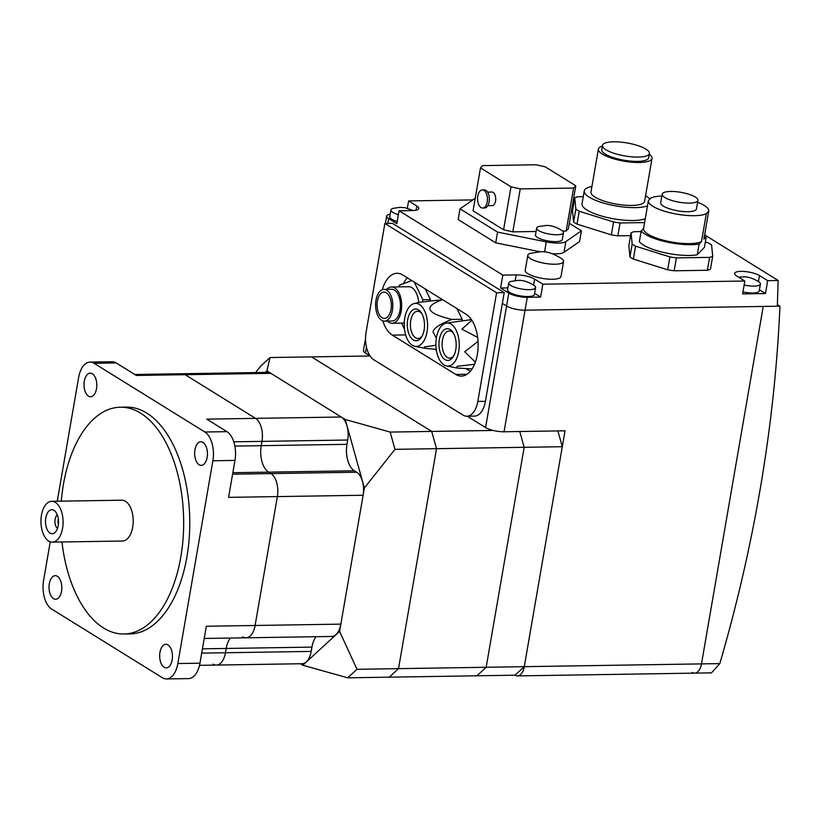 <?xml version="1.0" encoding="UTF-8"?>
<svg xmlns="http://www.w3.org/2000/svg" width="821" height="821" viewBox="0 0 821 821"><rect width="100%" height="100%" fill="white"/><g stroke="black" fill="none" stroke-linecap="round" stroke-linejoin="round"><path stroke-width="1.23" d="M52.339 542.127L122.462 541.029A20.412 11.073 -90.9 0 0 133.105 523.849A20.412 11.073 -90.9 0 0 125.48 501.282A20.412 11.073 -90.9 0 0 121.816 500.205L51.702 501.303A20.412 11.073 -90.9 0 0 41.05 518.482A20.412 11.073 -90.9 0 0 48.685 541.049A20.412 11.073 -90.9 0 0 52.339 542.127A20.412 11.073 -90.9 0 0 62.991 524.947A20.412 11.073 -90.9 0 0 55.356 502.38A20.412 11.073 -90.9 0 0 51.702 501.303M57.316 514.89A7.256 3.941 -90.9 0 0 54.945 521.674A7.256 3.941 -90.9 0 0 57.521 528.375M50.05 533.106A12.017 6.517 89.1 0 1 45.802 517.856A12.017 6.517 89.1 0 1 53.991 510.334A12.017 6.517 89.1 0 1 54.299 510.539A12.017 6.517 89.1 0 1 58.537 521.612A12.017 6.517 89.1 0 1 54.648 532.808A12.017 6.517 89.1 0 1 50.05 533.106M58.291 518.646A7.256 3.941 -90.9 0 0 58.383 524.588M692.216 672.409A13.608 7.379 89.1 0 0 694.658 673.128A13.608 7.379 -90.9 0 0 701.483 663.891L763.232 306.438L701.483 663.891A13.608 7.379 89.1 0 1 694.658 673.128L711.468 672.861L719.812 663.604A1360.982 1079.738 121.8 0 0 779.95 306.171L777.384 304.581M767.686 280.659L759.466 275.569A13.608 3.766 9.8 0 0 744.688 271.515A13.608 3.766 9.8 0 0 734.621 273.424A13.608 3.766 9.8 0 0 736.601 275.928L744.821 281.018L742.595 293.908L765.459 293.549L767.686 280.659L778.164 280.495L777.333 306.212L525.05 310.174A13.608 3.766 9.8 0 1 506.578 305.987L502.36 303.37L506.578 305.987A13.608 3.766 9.8 0 0 525.05 310.174L779.95 306.171M439.358 339.463A15.876 8.61 89.1 0 1 447.332 328.677A15.876 8.61 89.1 0 1 455.788 349.654A15.876 8.61 89.1 0 1 447.825 360.429A15.876 8.61 89.1 0 1 439.358 339.463M453.869 355.637A13.608 7.379 89.1 0 1 449.692 358.141A13.608 7.379 89.1 0 1 442.447 340.161A13.608 7.379 89.1 0 1 449.272 330.925A13.608 7.379 89.1 0 1 453.52 333.285M458.723 351.47A21.551 11.689 89.1 0 1 446.583 365.981A21.551 11.689 89.1 0 1 436.433 337.647A21.551 11.689 89.1 0 1 445.906 323.176A21.551 11.689 89.1 0 1 458.723 351.47M472.106 368.906L457.02 368.024L457.04 366.33L474.548 364.288M475.369 362.174L464.717 351.747L478.038 341.372M407.678 319.81A15.876 8.61 89.1 0 1 415.642 309.024A15.876 8.61 89.1 0 1 424.108 330.001A15.876 8.61 89.1 0 1 416.144 340.777A15.876 8.61 89.1 0 1 407.678 319.81M422.189 335.984A13.608 7.379 89.1 0 1 418.012 338.488A13.608 7.379 89.1 0 1 410.757 320.508A13.608 7.379 89.1 0 1 417.581 311.272A13.608 7.379 89.1 0 1 421.83 313.632M427.043 331.817A21.551 11.689 89.1 0 1 414.903 346.329A21.551 11.689 89.1 0 1 404.743 317.994A21.551 11.689 89.1 0 1 414.225 303.524A21.551 11.689 89.1 0 1 427.043 331.817M436.228 349.325L425.34 348.371L424.354 346.934L435.9 345.272M436.341 338.201L433.036 332.095C433.344 328.421 439.635 324.203 451.889 319.431L462.161 319.277L461.956 320.477M386.814 289.331A18.144 9.842 89.1 0 1 391.545 286.991A18.144 9.842 89.1 0 1 401.223 310.954A18.144 9.842 89.1 0 1 392.12 323.279A18.144 9.842 89.1 0 1 387.317 321.083M392.428 310.348A15.876 8.61 89.1 0 1 384.464 321.134A15.876 8.61 89.1 0 1 375.997 300.158A15.876 8.61 89.1 0 1 383.961 289.382A15.876 8.61 89.1 0 1 392.428 310.348M383.961 289.382L391.586 289.259A15.876 8.61 89.1 0 1 400.043 310.225A15.876 8.61 89.1 0 1 392.079 321.011L384.464 321.134M377.403 301.03A13.157 7.132 89.1 0 1 384.002 292.102A13.157 7.132 89.1 0 1 391.022 309.476A13.157 7.132 89.1 0 1 384.413 318.404A13.157 7.132 89.1 0 1 377.403 301.03M401.51 323.125L404.496 329.252M422.507 301.759L422.856 299.737L430.481 299.624L430.276 300.825M422.856 299.737L414.266 282.116M425.278 288.951L430.481 299.624M411.814 280.597L399.386 285.185L399.098 286.868M451.889 319.431C426.171 313.232 422.969 306.664 442.303 299.757L442.693 299.747M456.958 308.604L462.161 319.277M442.303 299.757L419.839 302.241L414.225 303.524M477.658 337.441L461.905 329.129L471.87 320.262M471.439 319.615L445.906 323.176M434.832 349.346L436.372 350.3M466.513 368.998L470.289 371.338M407.226 277.755A31.752 17.22 -90.9 0 0 403.48 283.676M391.545 286.991L408.694 286.724A18.144 9.842 89.1 0 1 418.71 302.497M382.299 289.7A31.752 17.22 89.1 0 1 397.046 273.29A31.752 17.22 89.1 0 1 402.742 274.973L466.112 314.279A31.752 17.22 89.1 0 1 477.976 349.377A31.752 17.22 89.1 0 1 461.412 376.1A31.752 17.22 89.1 0 1 455.717 374.417L392.356 335.122A31.752 17.22 89.1 0 1 382.781 320.857M384.875 223.456L496.592 292.748L477.812 401.448A21.777 11.812 89.1 0 1 466.892 416.226A21.777 11.812 89.1 0 1 462.993 415.077L373.801 359.762A21.777 11.812 89.1 0 1 366.104 332.156L384.875 223.456L392.5 223.343L504.217 292.625L496.592 292.748M466.892 416.226L474.517 416.114A21.777 11.812 -90.9 0 0 485.437 401.325L504.217 292.625M365.561 338.303L363.436 350.546A13.608 3.766 9.8 0 0 365.417 353.04L370.004 355.883M467.282 416.226L485.58 427.577A13.608 3.766 9.8 0 0 504.053 431.764L565.022 430.809L524.28 666.673A13.608 7.379 89.1 0 1 517.456 675.909A13.608 7.379 89.1 0 1 515.013 675.19L389.257 677.171L398.524 668.643L436.526 448.677L431.713 431.425L311.549 356.889L431.713 431.425L436.526 448.677L398.524 668.643L389.257 677.171L347.724 677.818L302.805 665.226L339.596 631.4L356.991 669.3L347.724 677.818M744.821 281.018L542.845 284.189L534.635 279.099L533.599 285.092A13.608 3.766 -170.2 0 1 534.102 285.441A13.608 3.766 -170.2 0 1 535.569 287.607A13.608 3.766 -170.2 0 1 529.196 289.659A13.608 3.766 -170.2 0 1 510.724 285.472A13.608 3.766 -170.2 0 1 508.753 282.978A13.608 3.766 -170.2 0 1 510.857 281.429L517.856 280.402C522.72 280.012 528.139 281.695 534.102 285.441M535.569 287.607L534.379 294.482A13.608 3.766 -170.2 0 1 524.321 296.391A13.608 3.766 -170.2 0 1 509.543 292.348A13.608 3.766 -170.2 0 1 507.563 289.844L508.753 282.978M507.901 287.894L500.594 288.007L502.821 275.117L399.088 210.771L412.429 210.566A13.608 3.766 9.8 0 0 418.792 208.513A13.608 3.766 9.8 0 0 416.811 206.02L408.601 200.919L472.834 199.914M534.584 293.333L540.618 297.079L527.277 297.294A13.608 3.766 -170.2 0 1 508.804 293.097L500.594 288.007M540.618 297.079L542.845 284.189M758.43 281.582A13.608 3.766 -170.2 0 1 758.932 281.911A13.608 3.766 -170.2 0 1 760.41 284.076L759.22 290.952A13.608 3.766 -170.2 0 1 742.933 291.896M765.459 293.549L759.415 289.803M760.41 284.076A13.608 3.766 -170.2 0 1 754.037 286.129A13.608 3.766 -170.2 0 1 744.124 285.031M778.164 280.495L704.623 234.878M534.635 279.099A13.608 3.766 9.8 0 0 516.163 274.912L502.821 275.117M573.612 198.333L574.669 198.313M540.321 251.801L495.72 242.842L458.169 219.546L460.017 208.811L475.246 198.241M569.302 223.281L581.412 230.783L579.554 241.528L564.006 252.314A18.144 5.018 -170.2 0 1 552.153 253.689M563.575 261.489L560.979 276.533A18.144 5.018 -170.2 0 1 547.566 279.078A18.144 5.018 -170.2 0 1 527.852 273.68A18.144 5.018 -170.2 0 1 525.214 270.355L527.811 255.31A18.144 5.018 -170.2 0 1 530.438 253.309L540.146 251.801C546.068 251.062 553.272 253.371 561.769 258.728A18.144 5.018 -170.2 0 1 563.575 261.489A18.144 5.018 -170.2 0 1 555.078 264.229A18.144 5.018 -170.2 0 1 530.448 258.646A18.144 5.018 -170.2 0 1 527.811 255.31M630.579 235.648L617.844 235.843A45.371 12.541 -170.2 0 1 611.358 234.868L577.019 224.133A45.371 12.541 -170.2 0 1 575.223 223.086A45.371 12.541 -170.2 0 1 573.622 222.029L572.514 210.771L574.741 197.882L575.849 209.139A45.371 12.541 9.8 0 0 577.45 210.197A45.371 12.541 9.8 0 0 579.246 211.254L613.585 221.978L611.358 234.868M674.164 270.786L676.391 257.897L709.611 257.373A45.371 12.541 9.8 0 0 712.7 256.244L710.473 269.134A45.371 12.541 -170.2 0 1 707.384 270.263L674.164 270.786A45.371 12.541 -170.2 0 1 667.678 269.801L633.35 259.077A45.371 12.541 -170.2 0 1 631.544 258.02A45.371 12.541 -170.2 0 1 629.943 256.963L628.835 245.715L631.062 232.825L632.17 244.073A45.371 12.541 9.8 0 0 633.771 245.13A45.371 12.541 9.8 0 0 635.577 246.187L669.905 256.911L667.678 269.801M712.7 256.244L711.591 244.986A45.371 12.541 9.8 0 0 709.991 243.929A45.371 12.541 9.8 0 0 708.184 242.883L705.352 242M575.849 209.139L573.622 222.029M632.17 244.073L629.943 256.963M495.72 242.842L497.567 232.097L460.017 208.811M581.412 230.783L565.864 241.569A18.144 5.018 -170.2 0 1 546.283 241.877L497.567 232.097M563.473 232.702L562.293 239.578A13.608 3.766 -170.2 0 1 555.92 241.631A13.608 3.766 -170.2 0 1 542.055 239.465A13.608 3.766 -170.2 0 1 535.466 234.95L536.657 228.074A13.608 3.766 -170.2 0 1 538.853 226.504L545.729 225.529C550.552 225.139 555.961 226.791 561.933 230.496A13.608 3.766 -170.2 0 1 563.473 232.702A13.608 3.766 -170.2 0 1 557.11 234.755A13.608 3.766 -170.2 0 1 543.235 232.589A13.608 3.766 -170.2 0 1 536.657 228.074M536.062 231.491L512.817 231.861L503.581 229.767L473.07 210.843L480.49 167.884L482.686 165.606L536.041 164.764L545.277 166.858L575.778 185.782L568.358 228.751L566.162 231.019L562.662 231.081M503.581 229.767L511.001 186.808L480.49 167.884M487.561 192.083L491.923 192.022A6.804 3.695 89.1 0 1 493.144 192.381A6.804 3.695 89.1 0 1 495.689 199.903A6.804 3.695 89.1 0 1 492.138 205.63L487.777 205.691M482.645 208.041L484.554 208.011A9.072 4.926 -90.9 0 0 489.285 200.375A9.072 4.926 -90.9 0 0 485.899 190.349A9.072 4.926 -90.9 0 0 484.267 189.867L482.368 189.897A9.072 4.926 -90.9 0 0 477.627 197.533A9.072 4.926 -90.9 0 0 481.024 207.569A9.072 4.926 -90.9 0 0 482.645 208.041A9.072 4.926 -90.9 0 0 487.387 200.406A9.072 4.926 -90.9 0 0 483.99 190.38A9.072 4.926 -90.9 0 0 482.368 189.897M512.817 231.861L520.237 188.902L511.001 186.808M566.162 231.019L573.592 188.06L520.237 188.902M575.778 185.782L573.592 188.06M709.611 257.373L707.384 270.263M617.844 235.843L620.071 222.963L644.598 222.573M641.078 231.584L634.151 231.696A45.371 12.541 9.8 0 0 631.062 232.825M633.35 259.077L635.577 246.187M583.259 196.671L577.82 196.753A45.371 12.541 9.8 0 0 574.741 197.882M577.019 224.133L579.246 211.254M669.905 256.911A45.371 12.541 9.8 0 0 676.391 257.897M697.245 254.818L699.102 244.073L701.493 241.6A30.623 8.467 9.8 0 1 675.94 242.698A30.623 8.467 9.8 0 1 648.015 234.201A30.623 8.467 9.8 0 1 643.561 228.577A30.623 8.467 9.8 0 1 643.582 228.474L641.191 230.947L639.333 241.682A34.02 9.4 9.8 0 0 643.305 244.986A34.02 9.4 9.8 0 0 697.245 254.818L704.428 247.378L706.286 236.643A34.02 9.4 9.8 0 0 704.613 234.97M641.191 230.947A34.02 9.4 9.8 0 0 645.152 234.242A34.02 9.4 9.8 0 0 699.102 244.073M701.493 241.6L706.317 213.676L708.718 211.192L703.895 239.116L706.286 236.643M661.839 196.065A30.623 8.467 9.8 0 0 650.807 198.066L648.405 200.54A30.623 8.467 9.8 0 0 648.385 200.652A30.623 8.467 9.8 0 0 652.839 206.266A30.623 8.467 9.8 0 0 680.763 214.774A30.623 8.467 9.8 0 0 706.317 213.676M708.718 211.192A30.623 8.467 9.8 0 0 708.739 211.079A30.623 8.467 9.8 0 0 704.285 205.466A30.623 8.467 9.8 0 0 697.604 202.233M662.167 194.187L660.679 202.777A18.144 5.018 9.8 0 0 663.317 206.102A18.144 5.018 9.8 0 0 683.031 211.5A18.144 5.018 9.8 0 0 696.444 208.955L697.922 200.365A18.144 5.018 9.8 0 0 695.284 197.03A18.144 5.018 9.8 0 0 675.58 191.642A18.144 5.018 9.8 0 0 662.167 194.187A18.144 5.018 9.8 0 0 664.805 197.512A18.144 5.018 9.8 0 0 684.509 202.91A18.144 5.018 9.8 0 0 697.922 200.365M613.585 221.978A45.371 12.541 9.8 0 0 620.071 222.963M591.92 186.511A34.02 9.4 9.8 0 0 584.254 190.913L582.027 203.803A34.02 9.4 9.8 0 0 586.974 210.043A34.02 9.4 9.8 0 0 616.684 219.299A34.02 9.4 9.8 0 0 645.255 218.766M649.873 199.021A34.02 9.4 9.8 0 0 646.363 196.26A34.02 9.4 9.8 0 0 645.563 195.778M584.254 190.913A34.02 9.4 9.8 0 0 589.201 197.153A34.02 9.4 9.8 0 0 618.911 206.41A34.02 9.4 9.8 0 0 647.482 205.876M602.357 146.097A27.216 7.522 9.8 0 0 598.386 149.114L590.956 192.073A27.216 7.522 9.8 0 0 594.917 197.071A27.216 7.522 9.8 0 0 624.483 205.158A27.216 7.522 9.8 0 0 644.608 201.34L652.028 158.381A27.216 7.522 9.8 0 0 649.298 154.204M598.386 149.114A27.216 7.522 9.8 0 0 602.337 154.102A27.216 7.522 9.8 0 0 631.903 162.199A27.216 7.522 9.8 0 0 652.028 158.381M602.481 145.389L601.731 149.689A23.819 6.578 9.8 0 0 605.2 154.061A23.819 6.578 9.8 0 0 631.062 161.142A23.819 6.578 9.8 0 0 648.672 157.796L649.411 153.506A23.819 6.578 9.8 0 0 645.953 149.135A23.819 6.578 9.8 0 0 620.081 142.054A23.819 6.578 9.8 0 0 602.481 145.389A23.819 6.578 9.8 0 0 605.939 149.761A23.819 6.578 9.8 0 0 631.811 156.842A23.819 6.578 9.8 0 0 649.411 153.506M407.349 208.206L408.601 200.919M398.411 214.692A13.608 3.766 -170.2 0 1 392.91 212.393A13.608 3.766 -170.2 0 1 390.929 209.899A13.608 3.766 -170.2 0 1 393.043 208.36L400.043 207.333L405.112 207.723L413.322 210.535M397.22 221.567A13.608 3.766 -170.2 0 1 391.73 219.269A13.608 3.766 -170.2 0 1 389.749 216.775L390.929 209.899M399.088 210.771L396.861 223.661L388.651 218.571A13.608 3.766 -170.2 0 1 386.67 216.077A13.608 3.766 -170.2 0 1 390.18 214.24M134.767 374.479L267.625 372.385A18.144 9.842 -90.9 0 1 270.879 373.35L341.29 417.017A18.144 9.842 -90.9 0 1 347.704 440.025L346.965 444.325A20.864 11.32 89.1 0 0 354.344 470.782L356.694 472.239A18.144 9.842 -90.9 0 1 363.108 495.248L340.848 624.134A18.144 9.842 -90.9 0 1 331.746 636.46L246.002 637.804A18.144 9.842 -90.9 0 0 255.105 625.479L277.365 496.592A18.144 9.842 -90.9 0 0 270.951 473.584L268.6 472.126A20.864 11.32 89.1 0 1 261.222 445.67L261.961 441.38A18.144 9.842 -90.9 0 0 255.547 418.371L185.136 374.694A18.144 9.842 -90.9 0 0 181.882 373.74A18.144 9.842 89.1 0 1 185.136 374.694L255.547 418.371A18.144 9.842 89.1 0 1 261.961 441.38L261.222 445.67A20.864 11.32 -90.9 0 0 268.6 472.126L270.951 473.584A18.144 9.842 89.1 0 1 277.365 496.592L255.105 625.479A18.144 9.842 89.1 0 1 246.002 637.804A18.144 9.842 89.1 0 1 242.749 636.85M199.513 665.338L216.354 665.072A18.144 9.842 -90.9 0 0 225.457 652.757L226.196 648.457A20.864 11.32 89.1 0 1 230.311 638.05A20.864 11.32 -90.9 0 0 226.196 648.457L225.457 652.757A18.144 9.842 89.1 0 1 216.354 665.072L302.097 663.727A18.144 9.842 -90.9 0 0 311.19 651.402L311.939 647.112A20.864 11.32 89.1 0 1 316.054 636.706M216.354 665.072A18.144 9.842 89.1 0 1 213.101 664.117M356.991 669.3L486.176 667.268L476.909 675.796L486.176 667.268L524.167 447.301L486.176 667.268L524.28 666.673L562.282 446.706L394.983 449.333L364.37 487.982L339.596 631.4M302.805 665.226L300.424 663.758M255.588 372.58L260.75 366.063L270.017 357.546L266.917 370.887L265.245 372.426M266.917 370.887L345.251 419.48L390.17 432.072L493.236 430.45M270.017 357.546L370.055 355.965M364.37 487.982L345.251 419.48M390.17 432.072L394.983 449.333M172.164 659.879A11.792 6.394 89.1 0 1 166.242 667.884A11.792 6.394 89.1 0 1 159.962 652.305A11.792 6.394 89.1 0 1 165.873 644.3A11.792 6.394 89.1 0 1 172.164 659.879M61.534 591.253A11.792 6.394 89.1 0 1 55.612 599.268A11.792 6.394 89.1 0 1 49.322 583.69A11.792 6.394 89.1 0 1 55.243 575.675A11.792 6.394 89.1 0 1 61.534 591.253M207.149 457.348A11.792 6.394 89.1 0 1 201.227 465.363A11.792 6.394 89.1 0 1 194.946 449.785A11.792 6.394 89.1 0 1 200.858 441.77A11.792 6.394 89.1 0 1 207.149 457.348M96.509 388.733A11.792 6.394 89.1 0 1 90.597 396.738A11.792 6.394 89.1 0 1 84.306 381.16A11.792 6.394 89.1 0 1 90.228 373.155A11.792 6.394 89.1 0 1 96.509 388.733M120.359 407.216L126.455 407.113A113.411 61.513 89.1 0 1 146.785 413.117A113.411 61.513 89.1 0 1 189.179 538.484A113.411 61.513 89.1 0 1 130.016 633.925L123.92 634.017A113.411 61.513 -90.9 0 0 183.083 538.576A113.411 61.513 -90.9 0 0 140.689 413.209A113.411 61.513 -90.9 0 0 120.359 407.216A113.411 61.513 -90.9 0 0 61.308 501.149M61.955 541.973A113.411 61.513 -90.9 0 0 103.59 628.024A113.411 61.513 -90.9 0 0 123.92 634.017M363.108 495.248L228.587 497.362L234.97 460.417A22.68 12.305 -90.9 0 0 226.945 431.651L206.769 419.131L341.29 417.017M270.879 373.35L136.358 375.464L116.172 362.944A22.68 12.305 -90.9 0 0 112.108 361.743L90.002 362.092A22.68 12.305 89.1 0 1 94.076 363.293L204.85 432A22.68 12.305 89.1 0 1 212.875 460.755L177.839 663.542A22.68 12.305 89.1 0 1 166.468 678.946A22.68 12.305 89.1 0 1 162.394 677.746L51.62 609.038A22.68 12.305 89.1 0 1 43.605 580.283L50.245 541.798M166.468 678.946L188.563 678.598A22.68 12.305 -90.9 0 0 199.944 663.194L206.328 626.249L340.848 624.134M57.254 501.221L78.631 377.496A22.68 12.305 89.1 0 1 90.002 362.092M519.765 431.518L524.167 447.301L519.765 431.518M562.282 446.706L557.88 430.922M515.013 675.19L524.28 666.673L719.812 663.604M455.717 374.417L467.057 374.243M392.356 335.122L405.656 334.906M485.437 401.325L477.812 401.448M366.453 347.057L365.417 353.04M508.804 293.097L485.58 427.577M527.277 297.294L504.053 431.764M515.178 280.577L516.163 274.912M758.43 281.562L759.466 275.569M544.539 252.006L546.283 241.877M564.006 252.314L565.864 241.569M416.093 210.207L416.811 206.02M387.81 223.415L388.651 218.571M347.704 440.025L233.78 441.821M346.965 444.325L234.857 446.09M354.344 470.782L232.856 472.691M356.694 472.239L232.589 474.189M311.939 647.112L202.428 648.826M311.19 651.402L201.689 653.126M177.839 663.542L199.944 663.194M204.85 432L226.945 431.651M212.875 460.755L234.97 460.417M94.076 363.293L116.172 362.944M449.692 358.141L452.227 358.1M446.583 365.981L457.02 368.024M418.012 338.488L420.547 338.447M414.903 346.329L425.34 348.371M392.12 323.279L404.23 323.084M417.581 311.272L420.116 311.231M449.272 330.925L451.796 330.884M694.658 673.128L517.456 675.909M738.705 277.231L742.697 276.872C747.562 276.482 752.97 278.165 758.932 281.911M643.561 228.577L648.385 200.652M703.915 239.003L708.739 211.079M385.398 223.445L386.67 216.077M204.224 638.461L246.002 637.804"/></g></svg>
